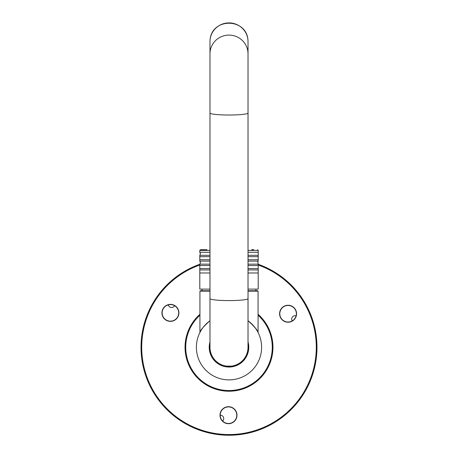 <?xml version="1.0" encoding="UTF-8"?>
<svg xmlns="http://www.w3.org/2000/svg" width="458" height="458" viewBox="0 0 458 458"><rect width="100%" height="100%" fill="white"/><g stroke="black" fill="none" stroke-linecap="round" stroke-linejoin="round"><path stroke-width="0.69" d="M235.366 410.208A8.49 8.49 0 0 0 220.739 411.742A8.49 8.49 0 0 0 229.384 423.644A8.49 8.49 0 0 0 235.366 410.208M165.43 306.001A8.49 8.49 0 0 0 166.97 320.629A8.49 8.49 0 0 0 178.866 311.984A8.49 8.49 0 0 0 165.43 306.001M283.09 306.871A8.49 8.49 0 0 0 284.624 321.499A8.49 8.49 0 0 0 296.521 312.854A8.49 8.49 0 0 0 283.09 306.871M199.791 264.289A87.97 87.97 0 0 0 158.25 399.553A87.97 87.97 0 0 0 299.75 399.553A87.97 87.97 0 0 0 258.209 264.289M209.982 291.156L199.928 291.156L200.335 290.75L209.982 290.75L201.967 290.75L202.155 289.118M255.845 289.118L256.033 290.75L248.018 290.75L257.665 290.75L258.072 291.156L248.018 291.156M248.018 268.565L258.209 268.565L258.209 269.939L248.018 269.939M203.449 249.719L200.467 249.719L199.791 250.4L199.791 252.278L200.467 253.784L199.791 255.318L199.791 261.112L200.467 262.617L199.791 264.146L199.791 272.979L209.982 272.979M248.018 264.146L258.209 264.146L258.209 265.526L248.018 265.526M248.018 259.732L258.209 259.732L258.209 261.112L248.018 261.112M248.018 255.318L258.209 255.318L258.209 256.692L248.018 256.692M248.018 250.4L258.209 250.4L258.209 252.278L248.018 252.278M209.982 252.278L199.791 252.278M199.791 255.318L209.982 255.318M209.982 256.692L199.791 256.692M199.791 259.732L209.982 259.732M209.982 261.112L199.791 261.112M199.791 264.146L209.982 264.146M209.982 265.526L199.791 265.526M199.791 268.565L209.982 268.565M209.982 269.939L199.791 269.939M199.791 272.979L199.791 289.118L209.982 289.118M248.018 289.118L258.209 289.118L258.209 272.979L248.018 272.979M251.677 249.719L253.789 249.719M200.467 249.719L206.93 249.719M250.154 322.455L248.018 320.783A32.604 32.604 0 0 1 253.274 369.045A32.604 32.604 0 0 1 204.726 369.045A32.604 32.604 0 0 1 209.982 320.783M202.848 327.796L203.203 327.333M206.741 323.445L209.649 321.024M254.367 326.783L255.083 327.699M248.018 343.66A19.362 19.362 0 0 1 229 366.629A19.362 19.362 0 0 1 209.982 343.66A19.362 19.362 0 0 0 209.638 347.267M292.198 320.932A8.29 8.29 0 0 1 280.067 315.865A8.29 8.29 0 0 1 288.088 305.452A8.29 8.29 0 0 1 296.086 315.883A3.395 3.395 0 0 0 292.198 320.932A8.29 8.29 0 0 0 292.221 320.915A8.29 8.29 0 0 0 296.086 315.883M174.59 305.709A8.29 8.29 0 0 1 176.273 318.745A8.29 8.29 0 0 1 163.243 317.005A8.29 8.29 0 0 1 168.281 304.868A3.395 3.395 0 0 0 174.59 305.709A8.29 8.29 0 0 0 174.567 305.692A8.29 8.29 0 0 0 168.281 304.868M199.928 314.308A43.951 43.951 0 0 0 210.92 387.331A43.951 43.951 0 0 0 258.072 314.308M227.5 379.842L226.223 379.756M225.668 379.705L225.302 379.665M225.262 379.659L224.901 379.619M225.136 379.648L225.971 379.734M226.59 379.785L227.271 379.831M228.084 379.865L228.817 379.877M229.647 379.871L230.42 379.842M232.813 379.653L233.099 379.619M232.864 379.648L232.029 379.734M231.376 379.791L230.7 379.831M230.655 379.831L229.859 379.865M257.442 331.186L258.072 332.359C257.648 330.218 254.299 326.331 248.018 320.703M209.982 320.703C203.713 326.319 200.358 330.207 199.928 332.359L199.928 291.156M200.535 331.231L202.23 328.535M250.343 322.529L255.759 328.518M206.97 323.142L203.821 326.445M248.018 53.832L248.018 41.632A19.018 18.732 180 0 0 229 22.9A19.018 18.732 180 0 0 209.982 41.632L209.982 113.029A19.018 1.987 180 0 0 229 115.015A19.018 1.987 180 0 0 248.018 113.029L248.018 53.832A19.018 18.732 180 0 0 229 35.1A19.018 18.732 180 0 0 209.982 53.832M248.018 298.605A19.018 1.987 180 0 1 229 300.591A19.018 1.987 180 0 1 209.982 298.605L209.982 347.267A19.018 19.018 0 0 0 229 366.291A19.018 19.018 0 0 0 248.018 347.267L248.018 113.029M231.347 366.148L226.149 366.074M229 366.291L227.157 366.291M220.212 415.166A8.29 8.29 0 0 1 230.66 407.196A8.29 8.29 0 0 1 235.67 419.351A8.29 8.29 0 0 1 222.64 421.057A3.395 3.395 0 0 0 220.212 415.166A8.29 8.29 0 0 0 222.64 421.057M199.791 265.01A87.289 87.289 0 0 0 158.846 399.21A87.289 87.289 0 0 0 299.154 399.21A87.289 87.289 0 0 0 258.209 265.01M199.791 250.4L209.982 250.4M248.018 341.886A19.768 19.768 0 0 1 229 367.035A19.768 19.768 0 0 1 209.982 341.886M199.928 315.219A43.27 43.27 0 0 0 211.476 386.833A43.27 43.27 0 0 0 258.072 315.219M258.209 250.4L257.533 249.719M258.209 252.278L258.209 255.318M258.209 256.692L258.209 259.732M258.209 261.112L257.774 261.661L258.209 264.146M258.209 265.526L258.209 268.565M258.209 269.939L258.209 272.979M258.072 291.156L258.072 332.359M209.982 298.605L209.982 113.029M248.018 41.632C248.047 17.307 210.205 16.889 209.982 41.632"/></g></svg>
